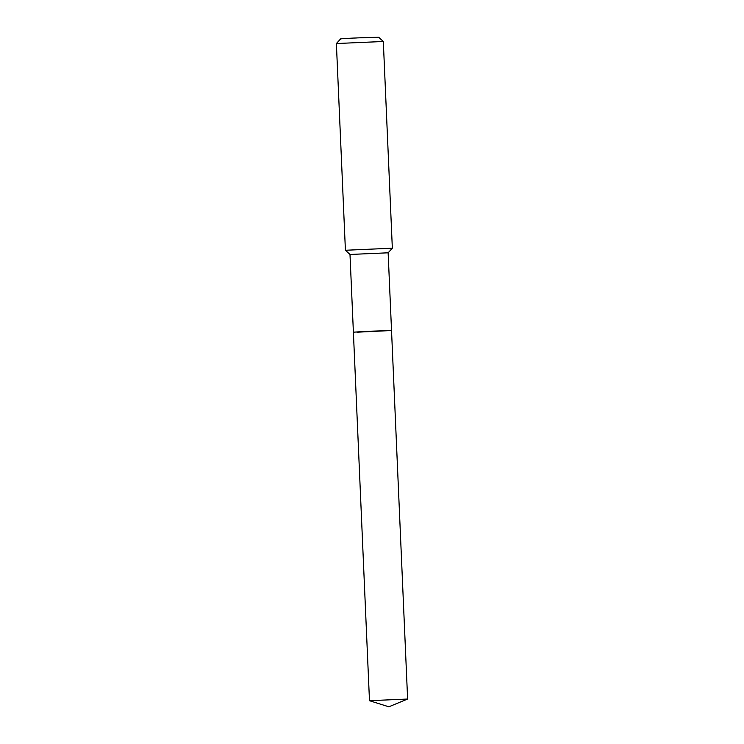 <?xml version="1.0" encoding="UTF-8"?>
<svg xmlns="http://www.w3.org/2000/svg" width="744" height="744" viewBox="0 0 744 744"><rect width="100%" height="100%" fill="white"/><g stroke="black" fill="none" stroke-linecap="round" stroke-linejoin="round"><path stroke-width="0.56" stroke-dasharray="3.72 2.79" d="M350.006 254.467L388.136 252.802M356.962 332.205L391.53 330.522L353.391 332.187M345.411 250.263L392.339 248.208M336.381 43.533L383.318 41.487M340.659 38.865L378.649 37.209M369.498 700.709L407.6 699.044"/><path stroke-width="1.12" d="M388.136 252.802L350.006 254.467L345.411 250.263L392.339 248.208L388.136 252.802M388.136 252.793L391.53 330.522L356.962 332.205M336.381 43.533L340.659 38.865L353.977 38.018L378.649 37.209L383.318 41.487L336.381 43.533L345.411 250.254M407.6 699.044L369.48 700.69L353.391 332.187L366.625 331.331L391.53 330.522L407.619 699.025L388.852 706.8L369.498 700.709M383.318 41.487L392.339 248.208M349.996 254.457L353.391 332.187"/></g></svg>
